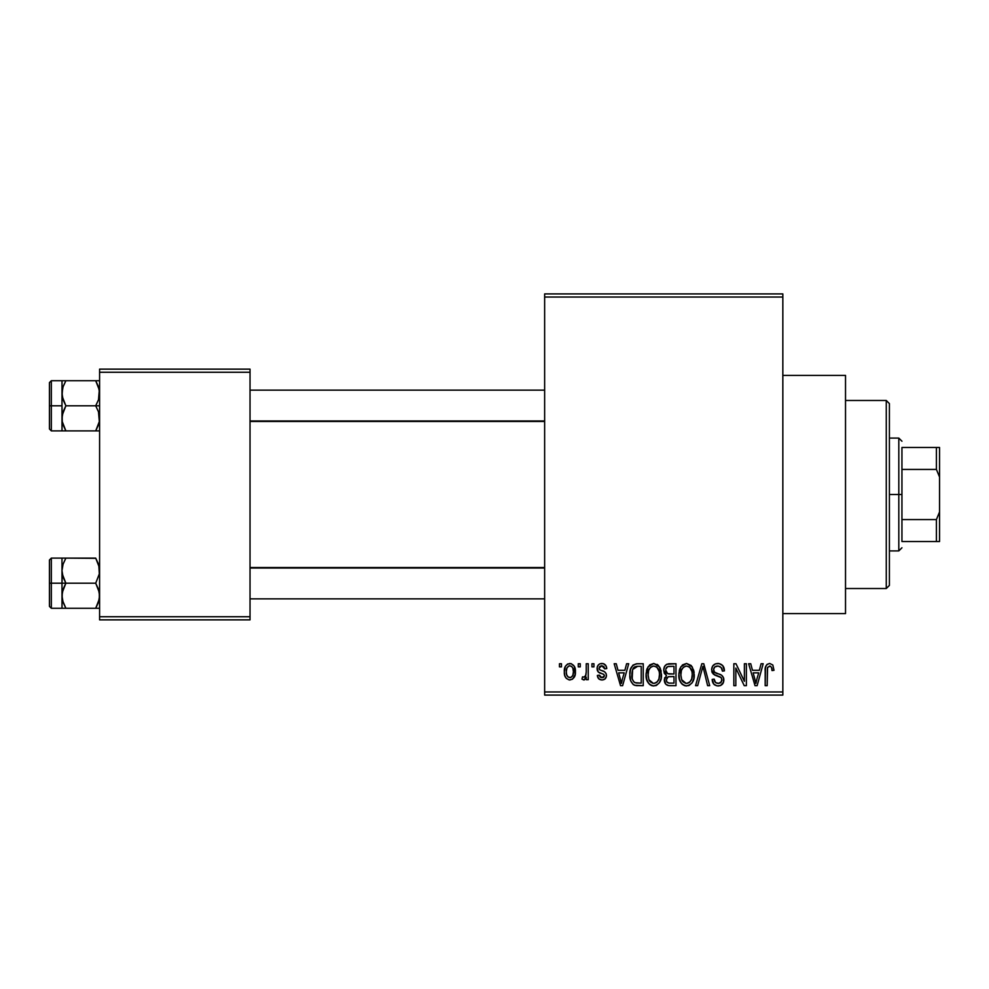 <?xml version="1.0" encoding="UTF-8"?>
<svg xmlns="http://www.w3.org/2000/svg" width="989" height="989" viewBox="0 0 989 989"><rect width="100%" height="100%" fill="white"/><g stroke="black" fill="none" stroke-linecap="round" stroke-linejoin="round"><path stroke-width="1.48" d="M597.319 670.431L598.234 672.013L597.133 667.624L598.32 664.929L599.94 663.792L603.352 663.644L605.936 665.77L606.764 668.589L604.761 668.873L603.933 666.635L601.757 665.733L599.841 666.363L599.062 668.218L599.68 669.751L604.6 671.803L606.121 673.583L606.405 676.34L604.934 679.047L601.98 679.987L598.666 678.738L597.356 675.425L599.346 675.141L600.063 677.008L601.905 677.7L603.661 677.292L604.477 675.759L603.834 674.436L598.234 672.013M782.843 613.6L845.521 613.6L845.521 375.4L782.843 375.4L845.521 375.4L845.521 613.6L782.843 613.6M544.642 297.046L544.642 691.954L782.843 691.954L782.843 297.046L544.642 297.046L544.642 293.918L782.843 293.918L782.843 297.046L782.843 293.918L544.642 293.918L544.642 695.082L782.843 695.082L782.843 297.046L544.642 297.046M578.268 666.883L578.268 663.743L580.259 663.743L580.259 666.883L578.268 666.883L580.259 666.883L580.259 663.743L578.268 663.743L578.268 666.883M586.242 672.013L586.242 663.743L588.245 663.743L588.245 679.703L586.242 679.703L586.242 677.156L584.351 679.913L581.977 679.134L582.546 676.847L584.264 677.106L585.562 676.08L586.242 672.013L585.871 675.277L583.98 677.131L582.546 676.847L581.977 679.134L583.869 679.987L586.242 677.156L586.242 679.703L588.245 679.703L588.245 663.743L586.242 663.743L586.242 672.013M591.941 666.883L591.941 663.743L593.944 663.743L593.944 666.883L591.941 666.883L593.944 666.883L593.944 663.743L591.941 663.743L591.941 666.883M624.887 670.295L626.606 663.743L628.695 663.743L622.625 685.686L620.536 685.686L614.169 663.743L616.258 663.743L617.989 670.295L624.887 670.295L617.989 670.295L616.258 663.743L614.169 663.743L620.536 685.686L622.625 685.686L628.695 663.743L626.606 663.743L624.887 670.295M653.766 663.458L658.439 665.51L661.023 670.517L661.146 678.281L659.416 682.756L656.436 685.389L652.814 685.896L649.031 683.869L646.843 680.036L646.101 673.657L647.115 668.638L649.761 664.868L653.766 663.458L648.055 666.809L646.077 674.696C645.73 680.778 648.289 684.536 653.754 685.97C659.329 684.499 661.901 680.642 661.468 674.424L659.502 666.895L653.766 663.458M686.539 663.458L691.2 665.51L693.784 670.517L693.907 678.281L692.176 682.756L689.209 685.389L685.575 685.896L681.804 683.869L679.604 680.036L678.874 673.657L679.876 668.638L682.534 664.868L686.539 663.458L680.828 666.809L678.85 674.696C678.503 680.778 681.062 684.536 686.527 685.97C692.102 684.499 694.661 680.642 694.229 674.424L692.263 666.895L686.539 663.458M769.702 663.458L772.817 665.004L774.004 670.295L772.013 670.579L771.519 667.402L770.307 666.141L767.575 667.34L767.167 685.686L765.177 685.686L765.511 667.155L766.908 664.484L769.702 663.458C766.191 664.348 764.682 666.796 765.177 670.789L765.177 685.686L767.167 685.686L767.452 667.674L769.603 666.03C771.494 666.747 772.31 668.267 772.013 670.579L774.004 670.295L772.817 665.004L769.702 663.458M759.367 670.295L761.085 663.743L763.187 663.743L757.117 685.686L755.015 685.686L748.648 663.743L750.738 663.743L752.468 670.295L759.367 670.295L752.468 670.295L750.738 663.743L748.648 663.743L755.015 685.686L757.117 685.686L763.187 663.743L761.085 663.743L759.367 670.295M744.383 681.297L744.383 663.743L746.374 663.743L746.374 685.686L744.247 685.686L735.828 668.094L735.828 685.686L733.838 685.686L733.838 663.743L735.977 663.743L744.383 681.297L735.977 663.743L733.838 663.743L733.838 685.686L735.828 685.686L735.828 668.094L744.247 685.686L746.374 685.686L746.374 663.743L744.383 663.743L744.383 681.297M711.61 669.825L712.55 666.24L715.368 663.854L719.213 663.582L722.749 665.646L724.43 670.863L722.44 671.148L721.154 667.526L718.138 666.042L714.763 666.982L713.625 669.392L714.528 672.199L721.599 675.203L723.528 677.799L723.515 682.249L720.474 685.575L716.938 685.859L713.737 684.067L712.179 679.418L714.182 679.134L715.517 682.534L718.484 683.399L721.352 681.866L721.747 678.714L720.561 677.094L713.316 674.152L711.61 669.825L714.639 675.042L721.241 677.65L721.871 679.888C721.698 682.175 720.449 683.35 718.125 683.399C715.579 683.201 714.268 681.767 714.182 679.134L712.179 679.418C712.315 683.399 714.318 685.587 718.187 685.97C721.822 685.661 723.713 683.659 723.861 679.962C723.664 676.649 721.896 674.634 718.57 673.929C715.776 673.645 714.12 672.26 713.601 669.776C713.811 667.328 715.158 666.079 717.643 666.03C720.672 666.339 722.267 668.045 722.44 671.148L724.43 670.863C724.344 666.401 722.143 663.928 717.829 663.458C713.91 663.73 711.833 665.857 711.61 669.825M695.564 685.686L701.831 663.743L703.772 663.743L709.694 685.686L707.617 685.686L702.919 666.314L697.653 685.686L695.564 685.686L697.653 685.686L702.919 666.314L707.617 685.686L709.694 685.686L703.772 663.743L701.831 663.743L695.564 685.686M663.743 670.183L664.546 666.512L666.722 664.287L675.994 663.743L675.994 685.686L668.7 685.624L665.782 684.227L664.348 679.505L666.475 675.574L664.324 673.299L663.743 670.183L666.475 675.574L664.311 680.172C664.497 683.708 666.314 685.538 669.8 685.686L675.994 685.686L675.994 663.743L669.813 663.743C665.807 663.916 663.78 666.067 663.743 670.183M629.845 674.832L630.673 668.947L632.948 665.14L636.434 663.792L643.233 663.743L643.233 685.686L636.038 685.612L633.17 684.549L630.71 680.791L629.845 674.832C629.449 679.356 630.994 682.83 634.481 685.278L643.233 685.686L643.233 663.743L637.386 663.743C631.835 664.892 629.313 668.589 629.845 674.832L629.845 675.586M564.311 671.89L565.349 666.376L567.599 664.015L571.234 663.656L574.325 666.314L575.202 674.498L572.495 679.208L569.182 679.938L566.24 678.318L564.719 675.425L564.311 671.89C564.014 676.303 565.869 678.998 569.862 679.987C573.904 678.973 575.759 676.216 575.413 671.716C575.746 667.241 573.892 664.484 569.862 663.458C565.77 664.509 563.915 667.315 564.311 671.89M559.465 666.883L559.465 663.743L561.455 663.743L561.455 666.883L559.465 666.883L561.455 666.883L561.455 663.743L559.465 663.743L559.465 666.883M99.592 369.132L250.032 369.132L250.032 372.272L99.592 372.272L99.592 616.728L250.032 616.728L250.032 369.132L99.592 369.132L99.592 372.272L99.592 369.132M99.592 619.868L250.032 619.868L250.032 372.272L99.592 372.272L99.592 619.868L99.592 616.728L250.032 616.728L250.032 619.868L99.592 619.868M544.642 695.082L544.642 691.954L782.843 691.954L782.843 695.082L544.642 695.082M767.365 668.045L767.575 667.34M756.832 679.245L755.917 683.399L753.148 672.866L758.699 672.866L756.832 679.245L758.699 672.866L753.148 672.866L754.792 678.887M756.103 682.348L756.56 680.271M724.035 668.107L723.429 666.635M718.521 663.483L717.829 663.458M711.771 671.407L712.327 672.903M714.639 675.042L716.778 675.808M717.05 675.883L718.101 676.179M721.809 680.605L720.239 682.929M712.179 679.418L712.216 680.036M712.29 680.655L712.562 681.878M713.737 684.067L714.651 684.907M722.366 684.252L723.046 683.312M723.787 678.862L723.528 677.799M719.102 674.09L715.245 672.718M714.763 666.982L715.393 666.537M702.054 669.763L702.511 668.045M702.919 666.314L703.303 668.045M694.13 672.458L694.043 671.815M679.876 668.638L679.27 670.604M678.862 675.635L678.924 676.587M679.196 678.466L681.05 682.954M679.789 680.556L680.469 682.027M682.311 684.363L684.648 685.686M688.431 685.686L689.16 685.414M686.106 683.387L681.681 679.715L680.84 674.758C680.481 670.072 682.385 667.167 686.551 666.03C690.619 667.093 692.51 669.874 692.238 674.387C692.696 679.22 690.779 682.225 686.514 683.399L686.885 683.387M682.942 681.767L685.711 683.337M681.841 680.086L682.435 681.137M685.822 666.079L683.263 667.352L681.396 670.443L680.852 675.388L681.681 679.715M689.197 666.858L686.193 666.042M689.889 682.039L691.719 678.837L692.238 674.387L691.991 671.593L689.753 667.291M669.813 663.743L668.552 663.817M664.831 677.601L664.596 678.219M665.782 684.227L667.624 685.402M665.832 669.083L667.711 666.586L674.004 666.314L674.004 674.004L670.072 674.004C667.34 674.127 665.894 672.854 665.733 670.171L667.6 673.633L674.004 674.004L674.004 666.314L668.205 666.438M666.796 667.167L666.166 668.045M669.355 683.09L670.53 683.115C667.921 683.411 666.512 682.311 666.314 679.802L668.168 676.773L674.004 676.563L674.004 683.115L670.53 683.115L674.004 683.115L674.004 676.563L668.675 676.661L666.71 677.947M666.314 679.802L666.932 682.039L668.96 683.053M660.405 668.651L659.984 667.76M658.439 665.51L657.104 664.385M647.115 668.638L646.497 670.604M646.101 673.657L646.077 674.696M646.101 675.635L646.163 676.587M646.435 678.466L648.277 682.954M647.029 680.556L647.696 682.027M649.538 684.363L650.193 684.858M651.009 685.34L651.887 685.686M655.67 685.686L656.387 685.414M659.923 681.94L661.146 678.281M653.346 683.387L648.92 679.715L648.079 674.758C647.708 670.072 649.612 667.167 653.791 666.03C657.846 667.093 659.737 669.874 659.465 674.387C659.923 679.22 658.019 682.225 653.741 683.399L654.125 683.387M650.181 681.767L652.938 683.337M649.081 680.086L649.674 681.137M653.061 666.079L650.49 667.352L648.636 670.443L648.092 675.388L648.92 679.715M656.436 666.858L653.42 666.042M657.129 682.039L658.958 678.837L659.465 674.387L659.23 671.593L656.98 667.291M631.279 667.439L630.5 669.466M630.018 677.848L630.339 679.554M636.038 685.612L637.633 685.686M632.194 678.615L632.626 669.504L637.645 666.314L641.231 666.314L641.231 683.115L634.864 682.682C632.527 680.692 631.514 678.095 631.835 674.869L632.354 679.22L633.961 682.051L636.261 683.04L641.231 683.115L641.231 666.314L637.237 666.314M631.847 674.189L631.835 674.869M633.356 668.07L634.518 666.969L632.775 669.133L631.872 673.509M622.353 679.245L621.438 683.399L618.657 672.866L624.207 672.866L622.353 679.245L624.207 672.866L618.657 672.866L620.907 681.137M621.821 681.31L622.081 680.271M606.764 668.589C606.504 665.461 604.885 663.755 601.893 663.458C598.778 663.718 597.171 665.436 597.072 668.613C597.195 671.395 598.691 673.039 601.559 673.534L603.834 674.436L604.477 675.759L601.905 677.7L599.346 675.141L597.356 675.425C597.603 678.293 599.149 679.814 601.98 679.987C604.835 679.814 606.331 678.306 606.48 675.438C606.121 672.668 604.477 671.036 601.547 670.542L599.581 669.664L599.062 668.218L601.757 665.733L604.761 668.873L606.764 668.589M606.331 666.673L605.688 665.35M605.392 664.954L603.822 663.804M598.988 672.532L599.829 672.903M602.721 673.929L603.574 674.288M598.666 678.738L599.383 679.295M603.327 671.185L602.437 670.851M575.413 671.716L575.4 671.024M574.869 667.6L574.621 666.945M564.768 667.884L564.521 669.071M564.534 674.622L564.942 676.13M574.337 677.144L574.782 676.117M575.029 675.314L575.202 674.498M575.363 673.113L575.4 672.421M568.873 665.918L566.932 667.958L566.301 671.729C566.005 668.663 567.167 666.66 569.812 665.733C572.52 666.611 573.731 668.601 573.422 671.729C573.731 674.795 572.557 676.785 569.911 677.7C567.204 676.847 565.992 674.857 566.301 671.729L566.623 674.622L568.119 677.069L570.851 677.539L572.792 675.499L573.422 671.729L572.779 667.921L571.605 666.376L569.33 665.782M755.101 680.012L755.386 681.137M687.256 683.35L689.321 682.521M654.495 683.35L656.548 682.521M636.842 666.339L634.518 666.969M621.438 683.399L621.624 682.348M886.268 400.471L889.408 403.611L889.408 585.389L886.268 588.529L845.521 588.529L886.268 588.529L886.268 400.471L845.521 400.471L886.268 400.471L886.268 588.529L889.408 585.389L889.408 403.611L886.268 400.471M62.27 573.954L61.986 583.201L65.867 583.201L63.073 577.131L61.986 570.653L63.061 564.212L65.867 558.117L95.71 558.117L99.308 567.365L99.32 573.904L95.71 583.201L65.867 583.201L62.27 573.954M61.986 588.084L61.986 583.201L49.45 583.201L49.45 606.393L49.45 560.009L49.45 583.201L51.329 583.201L51.329 558.117L51.329 583.201L61.986 583.201L61.986 570.653L61.986 595.737L63.061 589.296L65.867 583.201L95.71 583.201L99.308 592.436L99.32 598.975L95.71 608.272L65.867 608.272L63.073 602.214L61.986 595.737L61.986 608.272L99.592 608.272L95.71 608.272L98.517 602.19L95.71 608.272L98.517 602.19L99.592 595.737L98.504 589.259L95.71 583.201L99.32 573.904L98.813 565.176M62.245 598.864L61.986 592.794M62.628 600.694L65.867 608.272L62.666 600.805M95.834 558.328L65.867 558.117L63.073 564.2L65.867 558.117L61.986 558.117L63.073 558.117L61.986 558.117L61.986 570.653L62.74 565.312M62.245 567.525L62.641 565.659M49.45 606.393L51.329 608.272L51.329 583.201L51.329 608.272L63.073 608.272L61.986 608.272L62.27 592.498L65.867 583.201L61.986 583.201L61.986 595.737L61.986 578.305M61.986 573.608L61.986 558.117L65.867 558.117L63.073 558.117M63.061 602.177L65.867 608.272L62.27 608.272M65.867 558.117L63.073 564.175L65.867 558.117M98.813 601.213L95.71 608.272L98.517 608.272M95.71 558.117L98.504 564.175L95.71 558.117M544.642 568.02L250.032 568.02L544.642 568.02M250.032 420.98L544.642 420.98L250.032 420.98M901.943 447.485L901.943 469.429L901.943 447.485L936.41 447.485L901.943 447.485M901.943 494.5L901.943 469.429L901.943 519.571L901.943 494.5L898.803 494.5L901.943 494.5M889.408 438.09L898.803 438.09L898.803 494.5L898.803 438.09L901.943 441.218M889.408 494.5L898.803 494.5L889.408 494.5M901.943 541.515L901.943 519.571L901.943 541.515L939.55 541.515L939.55 511.956L936.41 519.571L901.943 519.571L936.41 519.571L936.41 541.515L936.41 519.571L939.55 511.956L939.55 541.515L901.943 541.515M889.408 550.91L898.803 550.91L898.803 494.5L898.803 550.91L901.943 547.782M939.55 447.485L936.41 447.485L936.41 469.429L939.55 477.044L939.55 511.956L939.55 447.485L939.55 477.044L936.41 469.429L936.41 447.485L939.55 447.485M901.943 469.429L936.41 469.429L901.943 469.429M99.308 415.046L99.32 421.586L95.71 430.883L98.517 424.8L95.71 430.883L65.867 430.883L62.27 421.635L61.986 405.799L49.45 405.799L49.45 428.991L49.45 382.607L49.45 405.799L51.329 405.799L51.329 430.883L51.329 405.799L61.986 405.799L61.986 418.347L63.061 411.906L65.867 405.799L63.073 399.741L61.986 393.263L63.061 386.823L65.867 380.728L63.073 386.81L65.867 380.728L61.986 380.728L63.073 380.728L61.986 380.728L61.986 430.883L99.592 430.883L95.71 430.883L99.32 421.586L98.504 411.869L99.308 415.046M95.71 405.799L98.504 411.869L95.71 405.799L65.867 405.799L99.592 405.799L95.71 405.799L98.517 399.704L95.71 405.799M62.245 421.475L61.986 415.392M98.813 387.787L95.71 380.728L65.867 380.728L95.71 380.728L99.308 389.963L98.517 399.704L99.592 393.263L98.517 386.823M61.986 396.206L62.641 388.257M99.592 380.728L95.71 380.728L98.504 386.786L95.71 380.728L99.308 380.728M99.592 430.883L98.517 430.883L99.592 430.883M49.45 428.991L51.329 430.883L63.073 430.883L61.986 430.883L63.073 430.883L61.986 430.883L62.27 415.096L65.867 405.799L62.27 396.564L61.986 380.728L51.329 380.728L51.329 405.799L51.329 380.728L49.45 382.607M62.245 390.136L62.74 387.911M65.867 380.728L63.073 380.728L65.867 380.728L63.073 386.786L65.867 380.728M65.744 430.672L63.073 424.825L65.867 430.883L62.27 430.883M98.813 423.824L95.71 430.883L98.517 430.883M61.986 380.728L63.073 380.728M61.986 558.117L51.329 558.117L49.45 560.009M250.032 598.864L544.642 598.864M250.032 567.525L544.642 567.525M544.642 390.136L250.032 390.136M544.642 421.475L250.032 421.475"/></g></svg>
